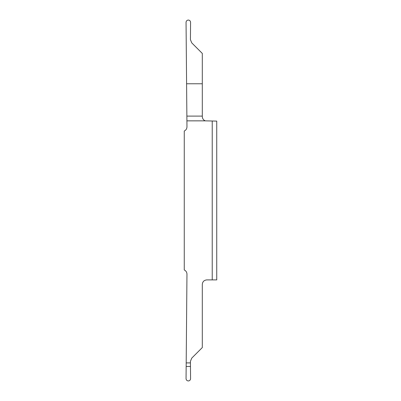 <?xml version="1.0" encoding="UTF-8"?>
<svg xmlns="http://www.w3.org/2000/svg" width="401" height="401" viewBox="0 0 401 401"><rect width="100%" height="100%" fill="white"/><g stroke="black" fill="none" stroke-linecap="round" stroke-linejoin="round"><path stroke-width="0.6" d="M184.26 182.681L184.26 150.651L184.26 182.681M216.74 166.666L216.74 150.651M186.59 83.769L186.966 126.851C186.891 128.781 185.989 130.17 184.26 131.027L184.26 269.973C185.989 270.83 186.891 272.219 186.966 274.149L186.194 362.905L190.44 362.905L190.425 361.356L191.743 358.128L202.304 347.567L202.304 284.409C202.57 281.667 204.074 280.164 206.816 279.898L216.74 279.898L216.74 121.102L205.332 120.851C203.437 120.105 202.43 118.681 202.304 116.591L202.304 53.433L191.743 42.872L190.425 39.644L190.575 22.326C190.44 20.957 189.688 20.195 188.32 20.05L188.32 20.05C186.941 20.195 186.189 20.957 186.054 22.326L186.59 83.769L202.304 83.769M216.74 234.334L216.74 218.319M184.26 250.349L184.26 218.319L184.26 250.349M212.229 279.898L212.229 121.102M186.916 120.851L205.332 120.851M190.44 362.905L190.575 378.674C190.44 380.043 189.688 380.805 188.32 380.95C186.941 380.805 186.189 380.043 186.054 378.674L186.194 362.905M186.871 116.1L202.304 116.1M190.47 366.459L186.164 366.459"/></g></svg>
